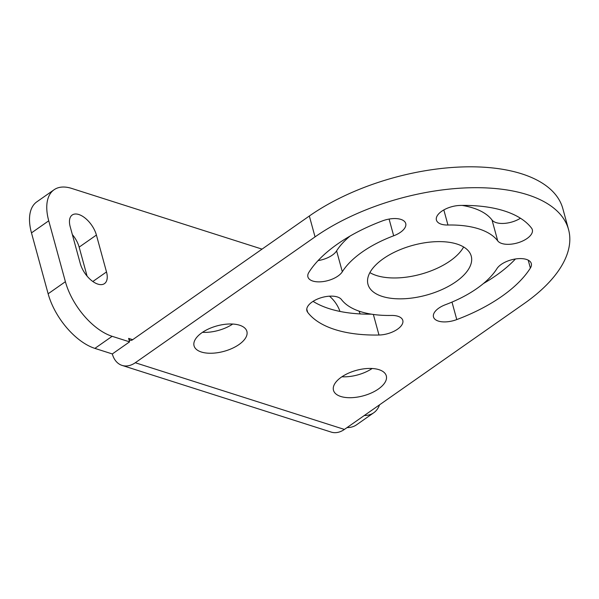 <?xml version="1.0" encoding="UTF-8"?>
<svg xmlns="http://www.w3.org/2000/svg" width="599" height="599" viewBox="0 0 599 599"><rect width="100%" height="100%" fill="white"/><g stroke="black" fill="none" stroke-linecap="round" stroke-linejoin="round"><path stroke-width="0.9" d="M379.541 404.834A51.469 26.888 -125 0 1 373.746 412.771L356.487 424.856A51.469 26.888 -125 0 1 347.038 427.589M373.746 412.771A51.469 26.888 -125 0 1 364.297 415.504M112.32 353.949L94.889 348.386L112.148 336.309L129.571 341.864L112.32 353.949A24.701 17.378 107.7 0 0 122.069 365.405A24.701 17.378 107.7 0 0 135.284 362.739L315.044 236.89L309.331 216.014L132.446 339.85A4.118 2.898 -72.3 0 1 130.245 340.292A4.118 2.898 -72.3 0 1 128.62 338.383L129.571 341.864M48.137 293.78L65.396 281.695L48.736 220.806L31.477 232.884L48.137 293.78A51.469 26.888 55 0 0 94.889 348.386M31.477 232.884A51.469 26.888 -125 0 1 36.816 201.841L54.067 189.756A51.469 26.888 -125 0 1 71.693 188.423L262.04 249.124M72.359 234.591A19.355 10.108 -125 0 1 79.15 247.132L87.08 276.124M315.044 236.89A154.407 74.426 164.7 0 1 468.98 187.787A154.407 74.426 164.7 0 1 568.541 229.492A154.407 74.426 164.7 0 1 524.17 303.573L344.41 429.431A24.701 17.378 107.7 0 1 331.195 432.089L122.069 365.405M455.854 281.792A53.528 25.802 -15.3 0 1 402.491 298.811A53.528 25.802 -15.3 0 1 367.981 284.353A53.528 25.802 -15.3 0 1 383.36 258.671A53.528 25.802 -15.3 0 1 436.723 241.652A53.528 25.802 -15.3 0 1 471.241 256.11A53.528 25.802 -15.3 0 1 455.854 281.792M378.433 388.991A27.382 13.2 -15.3 0 1 351.134 397.699A27.382 13.2 -15.3 0 1 333.478 390.301A27.382 13.2 -15.3 0 1 341.348 377.16A27.382 13.2 -15.3 0 1 368.647 368.452A27.382 13.2 -15.3 0 1 386.303 375.85A27.382 13.2 -15.3 0 1 378.433 388.991M239.016 344.53A27.382 13.2 -15.3 0 1 211.717 353.238A27.382 13.2 -15.3 0 1 194.061 345.84A27.382 13.2 -15.3 0 1 201.93 332.707A27.382 13.2 -15.3 0 1 229.23 323.999A27.382 13.2 -15.3 0 1 246.885 331.389A27.382 13.2 -15.3 0 1 239.016 344.53M531.575 228.189A18.322 8.835 -15.3 0 1 532.331 229.709A18.322 8.835 -15.3 0 1 518.644 242.565A18.322 8.835 -15.3 0 1 497.739 240.895A84.616 40.784 -15.3 0 0 447.955 225.022A18.322 8.835 -15.3 0 1 436.416 220.065A18.322 8.835 -15.3 0 1 460.234 205.442A121.26 58.447 -15.3 0 1 531.575 228.189M307.646 312.274A18.322 8.835 -15.3 0 1 306.89 310.754A18.322 8.835 -15.3 0 1 320.57 297.898A18.322 8.835 -15.3 0 1 341.482 299.567A84.616 40.784 -15.3 0 0 391.259 315.441A18.322 8.835 -15.3 0 1 402.798 320.398A18.322 8.835 -15.3 0 1 378.987 335.021A121.26 58.447 -15.3 0 1 307.646 312.274L306.763 309.062M342.321 271.751A18.322 8.835 -15.3 0 1 323.625 281.508A18.322 8.835 -15.3 0 1 307.916 276.91A18.322 8.835 -15.3 0 1 308.852 272.41A121.26 58.447 -15.3 0 1 382.439 220.889A18.322 8.835 -15.3 0 1 405.725 223.509A18.322 8.835 -15.3 0 1 393.67 235.796A84.616 40.784 -15.3 0 0 342.321 271.751L336.608 250.869A84.616 40.784 -15.3 0 1 350.071 236.051M496.893 268.711A18.322 8.835 -15.3 0 1 515.589 258.955A18.322 8.835 -15.3 0 1 531.306 263.553A18.322 8.835 -15.3 0 1 530.37 268.06A121.26 58.447 -15.3 0 1 456.775 319.581A18.322 8.835 -15.3 0 1 433.489 316.953A18.322 8.835 -15.3 0 1 445.544 304.666A84.616 40.784 -15.3 0 0 496.893 268.711M65.396 281.695A51.469 26.888 55 0 0 112.148 336.309M48.736 220.806A51.469 26.888 -125 0 1 54.067 189.756M360.149 313.928A51.469 26.888 55 0 0 359.003 311.113M339.955 311.428A19.355 10.108 55 0 0 329.465 296.183M313.524 301.072A19.355 10.108 55 0 0 313.599 301.686M70.195 226.692A19.355 10.108 -125 0 1 72.202 215.019A19.355 10.108 -125 0 1 85.455 218.358A19.355 10.108 -125 0 1 96.409 235.055L106.502 271.939A19.355 10.108 -125 0 1 104.496 283.612A19.355 10.108 -125 0 1 91.243 280.28A19.355 10.108 -125 0 1 80.288 263.582L70.195 226.692M309.331 216.014A154.407 74.426 -15.3 0 1 463.267 166.911A154.407 74.426 -15.3 0 1 562.828 208.609L568.541 229.492M463.619 246.975A53.528 25.802 -15.3 0 1 450.149 260.917A53.528 25.802 -15.3 0 1 369.882 272.612M372.151 368.497A27.382 13.2 -15.3 0 1 341.917 376.771M232.734 324.044A27.382 13.2 -15.3 0 1 202.499 332.318M462.069 205.412A84.616 40.784 -15.3 0 1 492.026 220.02A18.322 8.835 164.7 0 0 520.441 218.231M371.44 314.168A121.26 58.447 -15.3 0 1 313.067 301.357M318.069 260.602A18.322 8.835 164.7 0 0 336.608 250.869M515.439 258.985A121.26 58.447 -15.3 0 1 483.438 283.529M344.41 429.431L135.284 362.739M132.693 339.685L128.62 338.383M492.026 220.02L497.739 240.895M443.829 209.927L447.955 225.022M373.357 314.46L378.987 335.021M389.095 219.062L393.67 235.796M528.206 260.153L530.37 268.06M451.99 302.091L456.775 319.581M106.502 271.939L92.838 281.5M96.409 235.055L79.15 247.132"/></g></svg>
